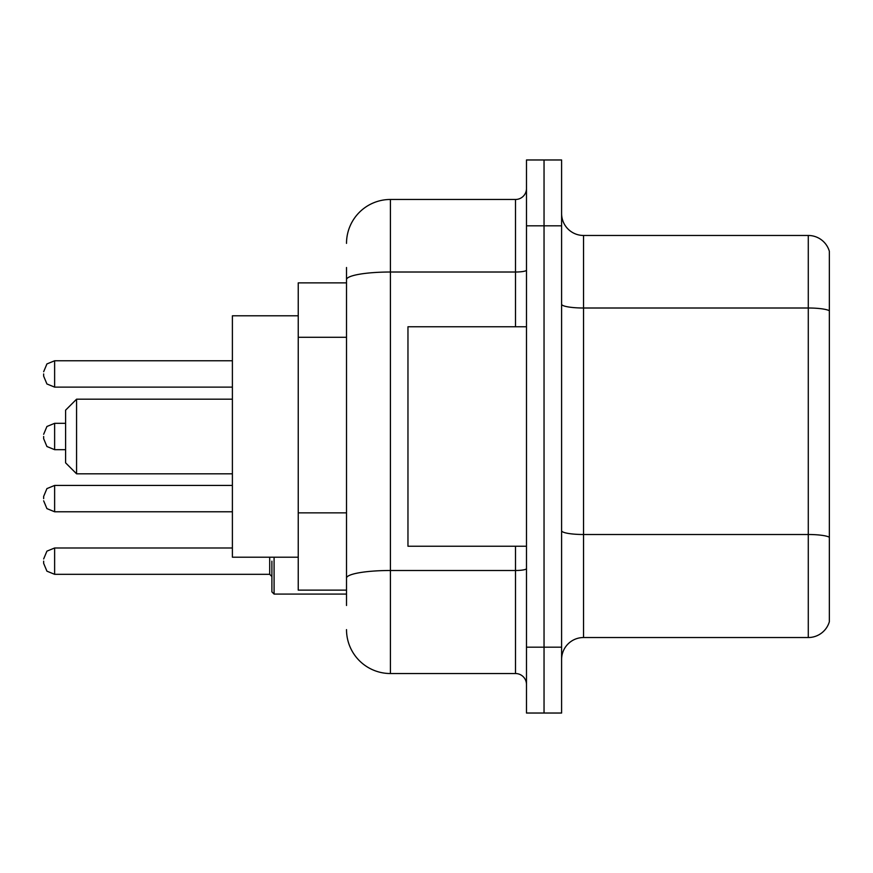 <?xml version="1.0" encoding="UTF-8"?>
<svg xmlns="http://www.w3.org/2000/svg" width="873" height="873" viewBox="0 0 873 873"><rect width="100%" height="100%" fill="white"/><g stroke="black" fill="none" stroke-linecap="round" stroke-linejoin="round"><path stroke-width="1.31" d="M346.516 321.919L346.516 279.644L346.516 282.874L298.239 282.874L298.239 590.126L346.516 590.126M346.516 605.491L346.516 267.509M526.484 647.188L526.484 713.034L544.043 713.034L544.043 647.188L544.043 713.034L561.601 713.034L561.601 647.188L544.043 647.188L544.043 225.812L544.043 647.188L526.484 647.188L526.484 225.812L544.043 225.812L544.043 159.966L544.043 225.812L561.601 225.812L561.601 647.188M561.601 225.812L561.601 159.966L526.484 159.966L526.484 225.812M346.516 243.371A43.89 43.89 0 0 1 390.417 199.47L390.417 673.53L515.506 673.53L515.506 546.236M390.417 199.47L515.506 199.47A10.978 10.978 0 0 0 526.484 188.503M346.516 585.739L346.516 528.22M526.484 684.497A10.978 10.978 0 0 0 515.506 673.53M390.417 673.53A43.89 43.89 0 0 1 346.516 629.629M561.601 659.486A21.945 21.945 0 0 1 583.546 637.53L808.278 637.53L808.278 235.47L583.546 235.47A21.945 21.945 0 0 1 561.601 213.514A21.945 21.945 0 0 0 583.546 235.47L583.546 637.53M829.35 251.271A21.945 21.945 0 0 0 808.278 235.47A21.945 21.945 0 0 1 829.35 251.271L829.35 621.729A21.945 21.945 0 0 1 808.278 637.53M829.35 311.061L829.35 549.75M76.573 473.81L76.573 399.19L65.595 410.168L65.595 462.832L76.573 473.81L232.393 473.81M298.239 315.797L232.393 315.797L232.393 557.203L298.239 557.203M526.484 326.764L407.964 326.764L407.964 546.236L526.484 546.236M43.65 498.614L43.65 496.421L43.65 498.614M271.896 561.153L271.896 591.883L274.089 594.077L346.516 594.077M43.65 561.153L43.65 563.358L43.65 561.153M43.65 373.95L43.65 376.143L43.65 373.95M43.65 436.5L43.65 438.693L43.65 436.5M346.516 337.284L298.239 337.284M346.516 512.855L298.239 512.855M526.484 568.585A10.978 1.91 0 0 1 515.506 570.495L390.417 570.495A43.89 7.617 180 0 0 346.516 578.122M346.516 279.644A43.89 7.617 180 0 1 390.417 272.016L515.506 272.016L515.506 199.47M515.506 326.764L515.506 272.016A10.978 1.91 0 0 0 526.484 270.106M829.35 310.755A21.945 3.808 180 0 0 808.278 308.005L583.546 308.005A21.945 3.808 -0 0 1 561.601 304.197M829.35 537.244A21.945 3.808 180 0 0 808.278 534.505L583.546 534.505A21.945 3.808 0 0 1 561.601 530.686M43.65 496.421L46.924 488.596L54.628 485.443L54.628 511.774L232.393 511.774M274.089 557.203L274.089 594.077M43.65 558.96L46.924 551.147L54.628 547.993L54.628 574.325L269.702 574.325L269.702 557.203M232.393 360.778L54.628 360.778L54.628 387.121L46.924 383.967L43.65 376.143M65.595 423.329L54.628 423.329L54.628 449.671L46.924 446.518L43.65 438.693M76.573 399.19L232.393 399.19M54.628 485.443L232.393 485.443M54.628 511.774L46.924 508.621L43.65 500.807M269.702 574.325L271.896 576.518M54.628 547.993L232.393 547.993M54.628 574.325L46.924 571.171L43.65 563.358M54.628 387.121L232.393 387.121M54.628 360.778L46.924 363.932L43.65 371.756M54.628 449.671L65.595 449.671M54.628 423.329L46.924 426.482L43.65 434.307"/></g></svg>
